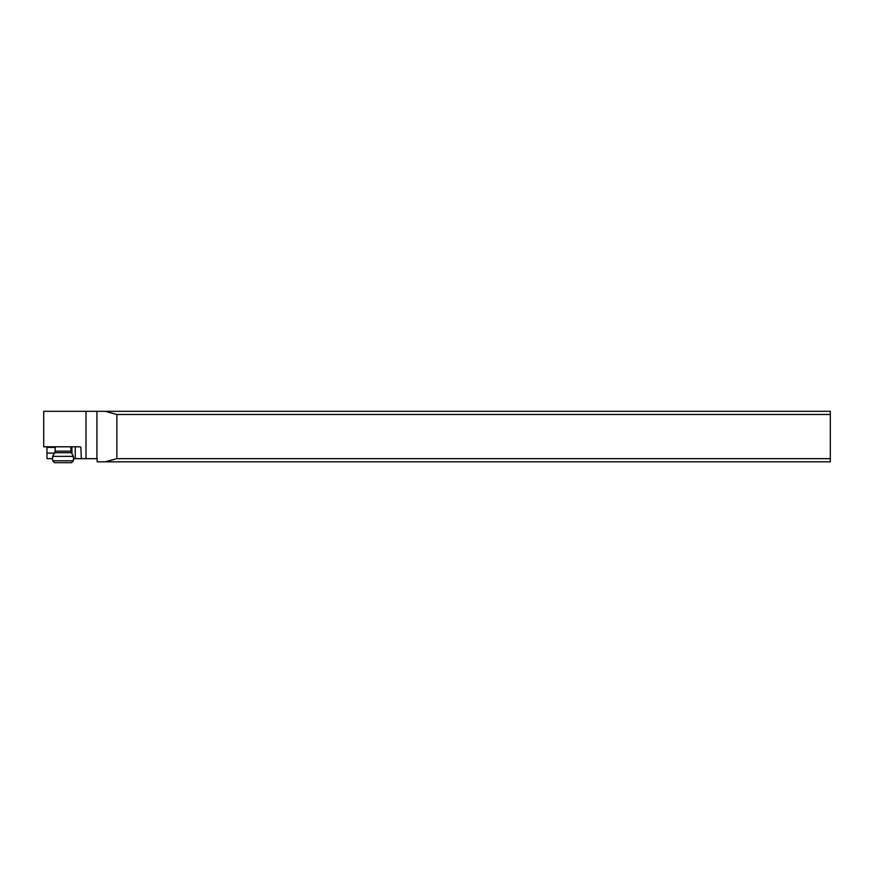 <?xml version="1.0" encoding="UTF-8"?>
<svg xmlns="http://www.w3.org/2000/svg" width="874" height="874" viewBox="0 0 874 874"><rect width="100%" height="100%" fill="white"/><g stroke="black" fill="none" stroke-linecap="round" stroke-linejoin="round"><path stroke-width="1.31" d="M86.002 411.315L43.7 411.315L43.7 446.8L80.222 446.8L80.867 447.422L81.358 458.664L97.167 458.664L97.167 461.822L830.3 461.822L830.3 411.315L86.002 411.315L86.002 458.664M73.449 458.664L81.358 458.664M54.494 453.114L46.956 453.114L46.999 458.664L52.615 458.664M71.952 453.792L71.886 447.422L71.187 446.8M55.138 447.422L46.956 447.422L46.901 446.8M46.956 447.422L46.956 453.114M105.088 411.315L116.865 414.473L116.865 458.664L105.088 461.822M830.3 414.473L116.865 414.473M116.865 458.664L830.3 458.664M73.449 456.37L52.615 456.37L52.615 460.795L73.449 460.795L73.449 456.37L71.34 452.732L54.712 452.732L52.615 456.37M52.615 460.795L54.505 462.685L71.548 462.685L73.449 460.795M71.886 447.422L70.914 447.422M75.251 458.664L75.251 446.8M96.927 411.315L96.927 458.664M55.138 446.8L55.138 451.148L70.914 451.148L70.914 446.8M55.138 451.148L54.712 452.732M71.34 452.732L70.914 451.148"/></g></svg>
